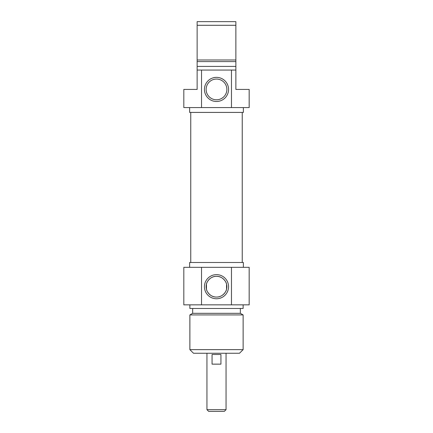 <?xml version="1.0" encoding="UTF-8"?>
<svg xmlns="http://www.w3.org/2000/svg" width="433" height="433" viewBox="0 0 433 433"><rect width="100%" height="100%" fill="white"/><g stroke="black" fill="none" stroke-linecap="round" stroke-linejoin="round"><path stroke-width="0.65" d="M197.134 81.75L197.134 81.442M197.134 82.514L197.134 79.228M197.134 79.347L197.134 78.135M197.134 78.254L197.134 78.893M197.134 78.086L197.134 77.372M197.134 78.552L197.134 77.913M235.866 70.059L231.471 70.059L231.471 107.579L249.175 107.579L249.175 89.425L235.866 89.425L235.866 21.65L197.134 21.65L197.134 89.425L183.825 89.425L183.825 107.579L201.529 107.579L201.529 70.059L197.134 70.059M235.866 77.426L235.866 82.514M235.866 81.994L235.866 82.568M197.134 61.589L235.866 61.589L235.866 66.428L197.134 66.428M197.134 25.282L235.866 25.282M235.866 59.981L197.134 59.981M231.471 70.059L201.529 70.059M206.135 89.425A10.365 10.365 0 0 1 221.685 80.446A10.365 10.365 0 0 1 221.685 98.405A10.365 10.365 0 0 1 206.135 89.425M204.441 89.425A12.059 12.059 0 0 0 222.53 99.871A12.059 12.059 0 0 0 222.53 78.979A12.059 12.059 0 0 0 204.441 89.425M201.529 107.579L231.471 107.579M243.368 107.579L243.368 112.418L189.632 112.418L189.632 107.579M242.242 262.49L242.242 112.418M206.942 409.656L208.636 411.35L224.364 411.35L226.058 409.656L206.942 409.656L206.942 353.258M226.058 409.656L226.058 353.258M212.067 354.47L220.933 354.47L220.933 364.153L212.067 364.153L212.067 354.47M226.546 284.129C226.583 282.749 223.049 276.065 216.5 276.33C209.951 276.065 206.417 282.749 206.454 284.129L206.454 289.26C206.417 290.64 209.951 297.325 216.5 297.06C223.049 297.325 226.583 290.64 226.546 289.26L226.546 284.129L226.546 289.26M189.876 349.626L193.508 353.258L239.492 353.258L243.124 349.626L189.876 349.626L189.876 314.926L243.124 314.926L243.124 349.626M226.865 286.695A10.365 10.365 0 0 1 211.315 295.674A10.365 10.365 0 0 1 211.315 277.715A10.365 10.365 0 0 1 226.865 286.695M228.559 286.695A12.059 12.059 0 0 0 210.47 276.249A12.059 12.059 0 0 0 210.47 297.141A12.059 12.059 0 0 0 228.559 286.695M231.471 267.329L183.825 267.329L183.825 304.848L249.175 304.848L249.175 267.329L231.471 267.329L231.471 304.848M201.529 304.848L201.529 267.329M189.632 267.329L189.632 262.49L243.368 262.49L243.368 267.329M189.876 314.926L192.658 313.319L240.342 313.319L243.124 314.926M189.876 304.848L189.876 308.48L243.124 308.48L243.124 304.848M190.758 262.49L190.758 112.418M206.454 284.129L206.454 289.26M240.342 313.319L240.342 308.48M192.658 313.319L192.658 308.48"/></g></svg>
